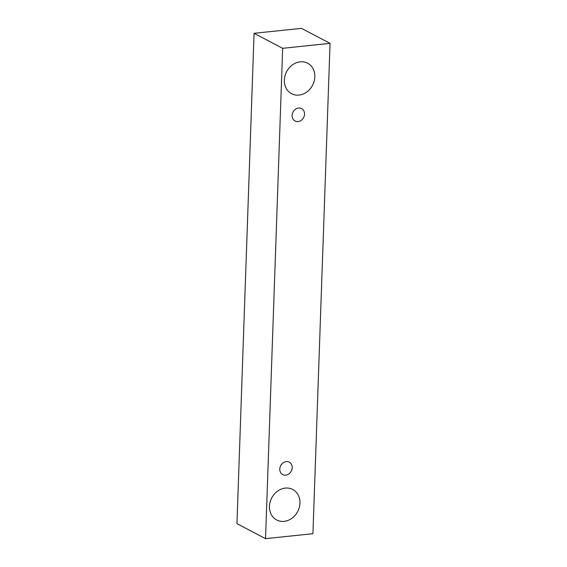 <?xml version="1.0" encoding="UTF-8"?>
<svg xmlns="http://www.w3.org/2000/svg" width="567" height="567" viewBox="0 0 567 567"><rect width="100%" height="100%" fill="white"/><g stroke="black" fill="none" stroke-linecap="round" stroke-linejoin="round"><path stroke-width="0.85" d="M304.536 114.144A7.024 5.968 -62.3 0 1 298.093 121.572A7.024 5.968 -62.3 0 1 295.067 121.012A7.024 5.968 -62.3 0 1 293.047 112.025A7.024 5.968 -62.3 0 1 301.587 108.58A7.024 5.968 -62.3 0 1 304.536 114.144M299.015 95.079A17.23 14.643 -62.3 0 1 291.594 93.711A17.23 14.643 -62.3 0 1 286.626 71.648A17.23 14.643 -62.3 0 1 307.605 63.192A17.23 14.643 -62.3 0 1 314.827 76.857A17.23 14.643 -62.3 0 1 299.015 95.079M284.131 521.364A17.23 14.643 -62.3 0 1 276.71 519.989A17.23 14.643 -62.3 0 1 271.742 497.925A17.23 14.643 -62.3 0 1 292.721 489.47A17.23 14.643 -62.3 0 1 299.943 503.135A17.23 14.643 -62.3 0 1 284.131 521.364M285.747 475.16A7.024 5.968 -62.3 0 1 282.72 474.6A7.024 5.968 -62.3 0 1 280.7 465.613A7.024 5.968 -62.3 0 1 289.241 462.169A7.024 5.968 -62.3 0 1 292.189 467.732A7.024 5.968 -62.3 0 1 285.747 475.16M265.54 538.65L282.664 48.308L330.051 43.347L312.927 533.696L265.54 538.65L236.949 523.653L254.073 33.304L301.46 28.35L330.051 43.347M254.073 33.304L282.664 48.308"/></g></svg>

